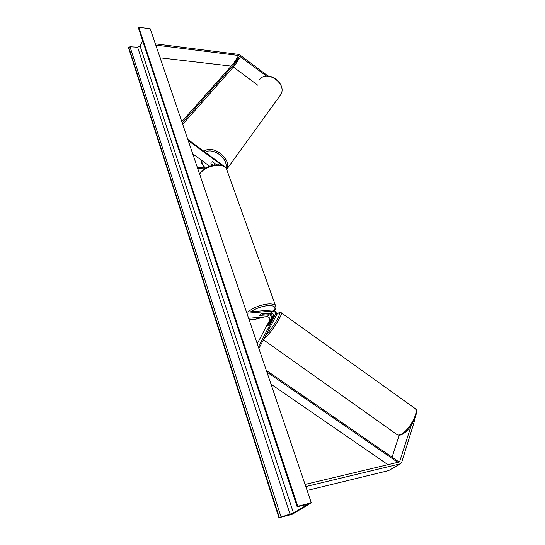 <?xml version="1.0" encoding="UTF-8"?>
<svg xmlns="http://www.w3.org/2000/svg" width="545" height="545" viewBox="0 0 545 545"><rect width="100%" height="100%" fill="white"/><g stroke="black" fill="none" stroke-linecap="round" stroke-linejoin="round"><path stroke-width="0.82" d="M216.692 164.794L212.509 161.742L211.058 162.267L211.038 163.841L213.041 165.298M223.825 166.041L187.814 139.363M222.047 165.319L188.236 140.61M209.736 166.232L192.732 153.833M197.426 167.662L205.887 167.942M197.74 168.575L204.443 168.793M257.887 85.286L233.389 66.994M266.498 76.048L238.635 55.522L155.781 45.092M268.004 76.007L240.318 55.27L238.172 54.343L155.359 43.845M231.209 66.102L160.107 57.818M399.158 435.244L392.1 457.194M411.339 425.155L399.56 461.901L305.064 484.43M414.37 419.848L414.759 420.127L401.706 462.303L400.575 463.747L305.793 486.569M400.575 463.747L388.585 470.601L307.114 490.452M414.759 420.127L414.609 419.33M267.643 325.801L271.642 318.266C271.982 316.304 271.09 315.133 268.951 314.751L259.379 315.439L261.321 313.777L270.749 312.959C272.895 313.341 273.794 314.519 273.447 316.482L269.455 324.023L267.684 325.828M246.524 312.149L272.296 309.969C275.511 310.555 276.867 312.319 276.356 315.269L258.875 348.493M246.899 313.246L272.67 311.038C274.823 311.427 275.729 312.605 275.382 314.574L258.33 346.879M248.615 318.3L267.05 316.645C269.182 317.02 270.075 318.191 269.727 320.147L257.233 343.663M263.882 314.097L268.576 313.688C270.92 313.859 272.357 315.146 272.875 317.565M263.828 313.559L262.295 315.235L259.379 315.439L260.98 313.913L263.862 313.661M214.859 163.459L212.209 161.722L211.058 162.267L210.929 163.561L213.252 165.258M214.505 165.026L214.764 163.589M311.311 502.797L150.257 28.837L138.743 27.25L297.761 506.257L311.311 502.797L292.243 514.276L278.931 517.75L128.545 47.81L130.003 46.754L137.613 47.238L140.072 46.032L142.695 40.889M278.931 517.75L293.483 513.002L306.808 504.97L307.182 504.568L306.127 504.663L297.693 506.673L297.148 506.721L297.761 506.257M144.67 46.85L143.778 44.152M294.804 499.649L296.364 504.357M297.134 506.693L138.491 28.217L138.743 27.25M272.228 323.171L270.749 325.937M270.504 321.945L269.244 324.329L267.663 325.896L268.917 323.505L270.497 321.938M239.711 55.978L238.417 58.002L181.792 121.644M238.417 58.002L239.201 58.594L234.936 65.243L182.704 124.321M239.201 58.594L182.2 122.843M397.796 462.351L266.873 372.031M387.965 464.694L271.001 384.177M397.986 462.31L398.245 461.438L266.321 370.396M238.635 55.522L233.567 63.445M400.119 461.179L398.327 462.228M400.064 463.938L388.585 470.601M275.382 314.574L273.447 316.482M272.67 311.038L270.749 312.959M271.642 318.266L269.727 320.147M268.951 314.751L267.05 316.645M199.45 173.617C203.68 168.03 210.029 165.087 218.497 164.774C223.879 165.769 226.502 167.029 226.373 168.541C225.214 166.532 222.742 165.428 218.94 165.237C210.438 165.557 203.98 168.46 199.565 173.95M247.757 312.047C253.248 307.646 260.019 304.941 268.086 303.94C272.057 303.674 274.537 304.274 275.532 305.731L275.825 306.562M248.908 319.159L254.215 319.513L264.502 316.877M270.184 313.975L271.533 313.041M274.244 310.418C276.281 306.978 274.169 305.37 267.895 305.602C261.614 306.31 255.891 308.375 250.734 311.795M279.639 96.172L280.702 94.707C287.746 83.828 266.212 68.868 259.44 79.972M204.116 151.285C212.952 143.866 232.293 159.392 226.672 169.284M225.841 167.703C228.478 158.704 213.231 147.116 205.274 152.13M201.446 160.189C201.82 162.914 203.087 165.496 205.247 167.921M293.483 513.002L140.072 46.032M306.808 504.97L306.665 504.554M279.333 517.505L128.77 47.361M297.332 506.523L138.512 27.72M290.117 514.33L137.613 47.238M281.022 516.837L130.003 46.754M414.691 408.219L415.133 408.532C419.2 411.325 409.976 429.201 401.992 433.772C399.655 435.189 397.952 435.421 396.869 434.46L263.446 339.801M264.018 338.711L265.906 337.13C272.296 331.217 283.121 313.968 281.261 312.762L281.077 312.626M276.581 314.649C284.953 306.413 274.878 326.012 266.021 334.909M226.373 168.541L275.532 305.731C276.342 306.719 275.988 308.32 274.462 310.541M249.011 319.465L253.956 319.642L264.761 316.849M270.3 314.022L271.676 313.089M260.272 78.95C268.31 69.474 287.453 84.237 280.702 94.707L226.7 169.379M215.391 163.847L214.689 164.788M204.763 167.901C202.549 165.367 201.234 162.648 200.826 159.733M276.588 314.588C279.197 312.285 280.757 311.672 281.261 312.762L415.133 408.532C419.923 409.377 412.136 428.779 402.932 433.902C400.984 435.196 399.104 435.489 397.298 434.774"/></g></svg>
